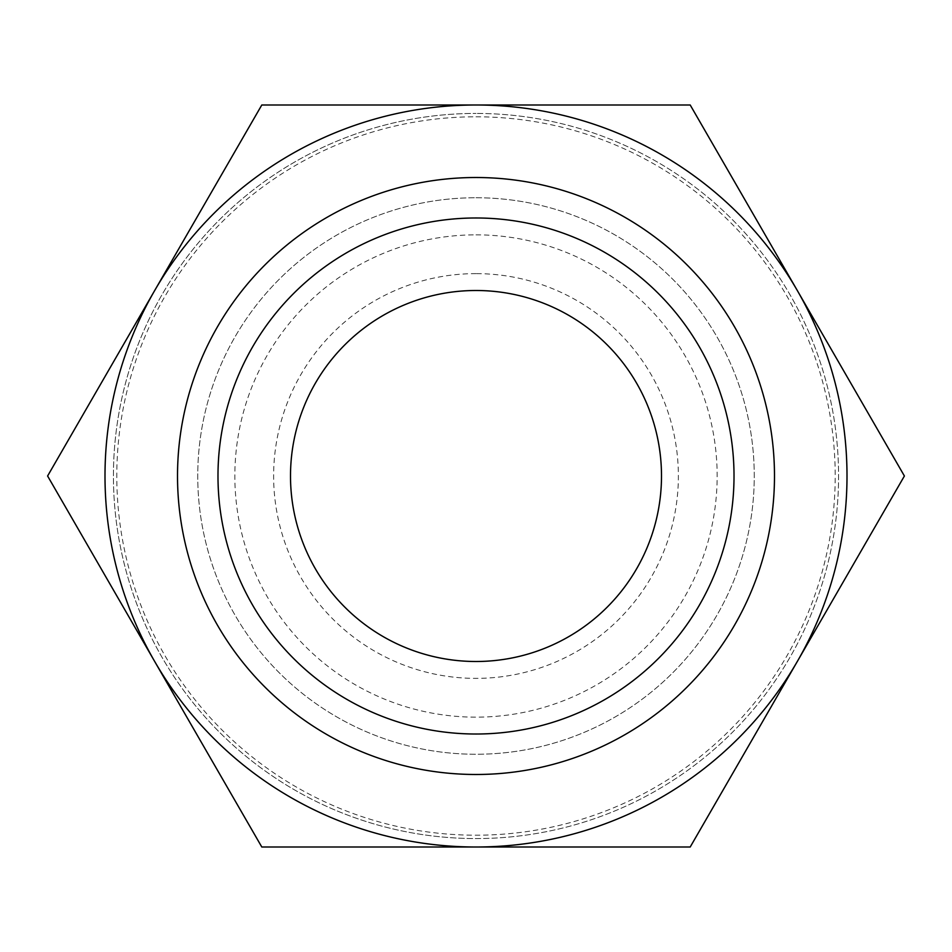 <?xml version="1.0" encoding="UTF-8"?>
<svg xmlns="http://www.w3.org/2000/svg" width="952" height="952" viewBox="0 0 952 952"><rect width="100%" height="100%" fill="white"/><g stroke="black" fill="none" stroke-linecap="round" stroke-linejoin="round"><path stroke-width="0.71" stroke-dasharray="4.76 3.57" d="M476 116.799A359.202 359.202 0 0 1 835.202 476A359.202 359.202 0 0 1 476 835.202A359.202 359.202 0 0 1 116.799 476A359.202 359.202 0 0 1 476 116.799M476 838.569A362.569 362.569 0 0 0 838.569 476A362.569 362.569 0 0 0 476 113.431A362.569 362.569 0 0 1 838.569 476A362.569 362.569 0 0 1 476 838.569A362.569 362.569 0 0 1 113.431 476A362.569 362.569 0 0 1 476 113.431A362.569 362.569 0 0 0 113.431 476A362.569 362.569 0 0 0 476 838.569M476 273.629A202.371 202.371 0 0 0 273.629 476A202.371 202.371 0 0 0 476 678.371A202.371 202.371 0 0 0 678.371 476A202.371 202.371 0 0 0 476 273.629M476 661.497A185.497 185.497 0 0 1 290.503 476A185.497 185.497 0 0 1 476 290.503A185.497 185.497 0 0 1 661.497 476A185.497 185.497 0 0 1 476 661.497M476 734.016A258.016 258.016 0 0 1 217.984 476A258.016 258.016 0 0 1 476 217.984A258.016 258.016 0 0 1 734.016 476A258.016 258.016 0 0 1 476 734.016M476 197.742A278.258 278.258 0 0 1 754.258 476A278.258 278.258 0 0 1 476 754.258A278.258 278.258 0 0 1 197.742 476A278.258 278.258 0 0 1 476 197.742A278.258 278.258 0 0 1 754.258 476A278.258 278.258 0 0 1 476 754.258A278.258 278.258 0 0 1 197.742 476A278.258 278.258 0 0 1 476 197.742M476 234.846A241.154 241.154 0 0 1 717.153 476A241.154 241.154 0 0 1 476 717.153A241.154 241.154 0 0 1 234.846 476A241.154 241.154 0 0 1 476 234.846M154.7 661.497L47.6 476L154.7 290.503A371.006 371.006 0 0 1 797.3 290.503A371.006 371.006 0 0 1 476 847.006A371.006 371.006 0 0 1 154.7 290.503L261.8 104.994L690.2 104.994L904.4 476L690.2 847.006L261.8 847.006L154.7 661.497"/><path stroke-width="1.43" d="M476 774.488A298.488 298.488 0 0 1 177.512 476A298.488 298.488 0 0 1 476 177.512A298.488 298.488 0 0 1 774.488 476A298.488 298.488 0 0 1 476 774.488M476 217.984A258.016 258.016 0 0 0 217.984 476A258.016 258.016 0 0 0 476 734.016A258.016 258.016 0 0 0 734.016 476A258.016 258.016 0 0 0 476 217.984M476 661.497A185.497 185.497 0 0 1 290.503 476A185.497 185.497 0 0 1 476 290.503A185.497 185.497 0 0 1 661.497 476A185.497 185.497 0 0 1 476 661.497M797.3 661.497L904.4 476L797.3 290.503A371.006 371.006 0 0 1 476 847.006L690.2 847.006L797.3 661.497M476 104.994A371.006 371.006 0 0 1 797.3 290.503L690.2 104.994L261.8 104.994L154.7 290.503A371.006 371.006 0 0 1 476 104.994M154.7 661.497A371.006 371.006 0 0 1 154.7 290.503L47.6 476L261.8 847.006L476 847.006A371.006 371.006 0 0 1 154.7 661.497"/></g></svg>
